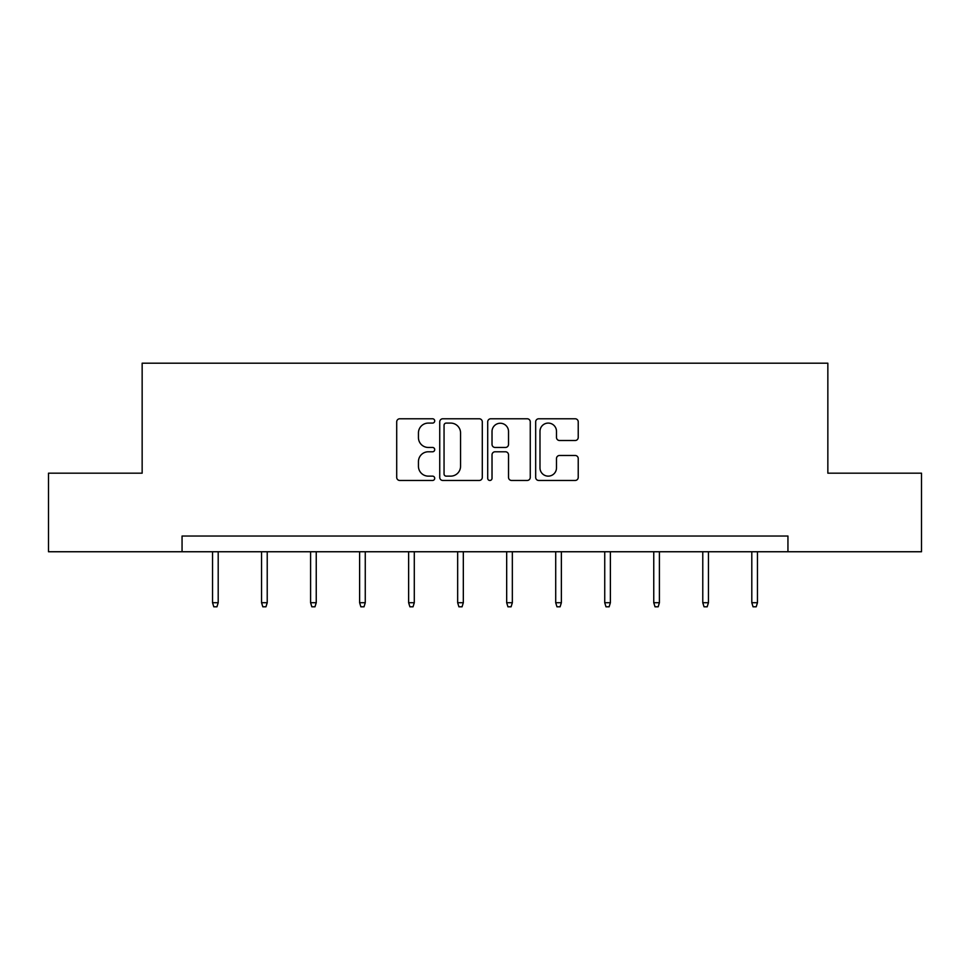 <?xml version="1.0" encoding="UTF-8"?>
<svg xmlns="http://www.w3.org/2000/svg" width="970" height="970" viewBox="0 0 970 970"><rect width="100%" height="100%" fill="white"/><g stroke="black" fill="none" stroke-linecap="round" stroke-linejoin="round"><path stroke-width="1.45" d="M434.718 420.931A2.158 2.158 0 0 0 432.559 418.773L399.786 418.773A3.08 3.08 0 0 0 396.706 421.853L396.706 477.373A3.08 3.08 0 0 0 399.786 480.465L432.559 480.465A2.158 2.158 0 0 0 434.718 478.307A2.158 2.158 0 0 0 432.559 476.137L428.316 476.137A9.87 9.87 0 0 1 418.446 466.267L418.446 461.647A9.87 9.87 0 0 1 428.316 451.777L432.559 451.777A2.158 2.158 0 0 0 434.718 449.619A2.158 2.158 0 0 0 432.559 447.461L428.316 447.461A9.87 9.87 0 0 1 418.446 437.579L418.446 432.959A9.87 9.87 0 0 1 428.316 423.09L432.559 423.09A2.158 2.158 0 0 0 434.718 420.931M575.149 440.513A3.08 3.08 0 0 0 578.229 437.434L578.229 421.853A3.08 3.08 0 0 0 575.149 418.773L538.75 418.773A3.08 3.08 0 0 0 535.67 421.853L535.67 477.373A3.08 3.08 0 0 0 538.75 480.465L575.149 480.465A3.08 3.08 0 0 0 578.229 477.373L578.229 458.555A3.08 3.08 0 0 0 575.149 455.476L559.569 455.476A3.08 3.08 0 0 0 556.489 458.555L556.489 467.892A8.257 8.257 0 0 1 548.232 476.137A8.257 8.257 0 0 1 539.987 467.892L539.987 431.335A8.257 8.257 0 0 1 548.232 423.09A8.257 8.257 0 0 1 556.489 431.335L556.489 437.434A3.08 3.08 0 0 0 559.569 440.513L575.149 440.513M182.057 551.748L48.5 551.748L48.5 473.178L142.153 473.178L142.153 363.192L827.846 363.192L827.846 473.178L921.5 473.178L921.5 551.748L787.943 551.748L787.943 536.034L182.057 536.034L182.057 551.748L787.943 551.748M482.296 421.853A3.08 3.08 0 0 0 479.216 418.773L442.817 418.773A3.08 3.08 0 0 0 439.737 421.853L439.737 477.373A3.08 3.08 0 0 0 442.817 480.465L479.216 480.465A3.08 3.08 0 0 0 482.296 477.373L482.296 421.853M490.784 418.773L527.183 418.773A3.08 3.08 0 0 1 530.263 421.853L530.263 477.373A3.08 3.08 0 0 1 527.183 480.465L511.602 480.465A3.08 3.08 0 0 1 508.522 477.373L508.522 454.857A3.08 3.08 0 0 0 505.431 451.777L495.1 451.777A3.08 3.08 0 0 0 492.02 454.857L492.02 478.307A2.158 2.158 0 0 1 489.862 480.465A2.158 2.158 0 0 1 487.704 478.307L487.704 421.853A3.08 3.08 0 0 1 490.784 418.773M446.212 423.09A2.158 2.158 0 0 0 444.054 425.248L444.054 473.978A2.158 2.158 0 0 0 446.212 476.137L450.686 476.137A9.87 9.87 0 0 0 460.556 466.267L460.556 432.959A9.87 9.87 0 0 0 450.686 423.09L446.212 423.09M508.522 431.492A8.257 8.257 0 0 0 500.265 423.247A8.257 8.257 0 0 0 492.02 431.492L492.02 444.369A3.08 3.08 0 0 0 495.1 447.461L505.431 447.461A3.08 3.08 0 0 0 508.522 444.369L508.522 431.492M218.201 602.722L216.94 606.808L213.8 606.808L212.539 602.722L218.201 602.722L218.201 551.748M212.539 602.722L212.539 551.748M267.223 602.722L265.962 606.808L262.821 606.808L261.56 602.722L267.223 602.722L267.223 551.748M261.56 602.722L261.56 551.748M316.244 602.722L314.983 606.808L311.843 606.808L310.594 602.722L316.244 602.722L316.244 551.748M310.594 602.722L310.594 551.748M365.266 602.722L364.017 606.808L360.864 606.808L359.615 602.722L365.266 602.722L365.266 551.748M359.615 602.722L359.615 551.748M414.287 602.722L413.038 606.808L409.898 606.808L408.637 602.722L414.287 602.722L414.287 551.748M408.637 602.722L408.637 551.748M463.32 602.722L462.059 606.808L458.919 606.808L457.658 602.722L463.32 602.722L463.32 551.748M457.658 602.722L457.658 551.748M512.342 602.722L511.081 606.808L507.94 606.808L506.679 602.722L512.342 602.722L512.342 551.748M506.679 602.722L506.679 551.748M561.363 602.722L560.102 606.808L556.962 606.808L555.713 602.722L561.363 602.722L561.363 551.748M555.713 602.722L555.713 551.748M610.385 602.722L609.136 606.808L605.983 606.808L604.734 602.722L610.385 602.722L610.385 551.748M604.734 602.722L604.734 551.748M659.406 602.722L658.157 606.808L655.017 606.808L653.756 602.722L659.406 602.722L659.406 551.748M653.756 602.722L653.756 551.748M708.439 602.722L707.178 606.808L704.038 606.808L702.777 602.722L708.439 602.722L708.439 551.748M702.777 602.722L702.777 551.748M757.461 602.722L756.2 606.808L753.059 606.808L751.798 602.722L757.461 602.722L757.461 551.748M751.798 602.722L751.798 551.748"/></g></svg>
